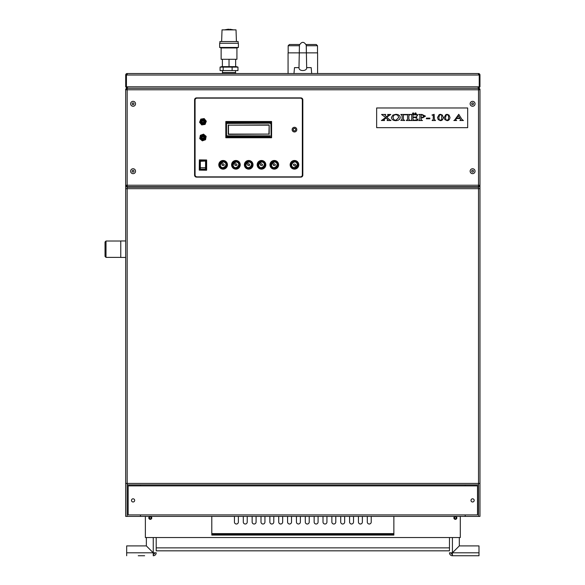 <?xml version="1.0" encoding="UTF-8"?>
<svg xmlns="http://www.w3.org/2000/svg" width="585" height="585" viewBox="0 0 585 585"><rect width="100%" height="100%" fill="white"/><g stroke="black" fill="none" stroke-linecap="round" stroke-linejoin="round"><path stroke-width="0.88" d="M288.069 73.534L288.069 52.869L317.596 52.869L317.596 73.534M299.44 45.125L298.993 67.633L299.44 45.125C301.706 41.44 303.966 41.44 306.226 45.125L306.277 45.732L317.501 45.732L316.266 44.504L306.05 44.504M299.615 44.504L289.399 44.504L288.171 45.732L288.171 52.869M299.366 45.732L288.171 45.732M317.501 45.732L317.501 52.869M144.634 555.75L138.243 555.75M153.248 555.75A2.954 2.954 0 0 0 156.202 552.796L153.248 552.796L153.248 555.75M126.674 555.75L126.674 545.907L146.36 545.907L153.248 552.796L146.36 545.907L146.36 537.542M153.248 554.273A1.477 1.477 0 0 0 154.725 552.796M149.387 517.864A0.907 0.907 0 0 0 150.754 518.646A0.907 0.907 0 0 0 150.754 517.074A0.907 0.907 0 0 0 149.387 517.864M452.417 555.75L478.991 555.75L478.991 545.907L459.305 545.907L452.417 552.796L452.417 555.75A2.954 2.954 0 0 1 449.463 552.796L452.417 552.796L459.305 545.907L459.305 537.542M452.417 554.273A1.477 1.477 0 0 1 450.94 552.796M456.278 517.864A0.907 0.907 0 0 1 454.918 518.646A0.907 0.907 0 0 1 454.918 517.074A0.907 0.907 0 0 1 456.278 517.864M156.202 547.874L156.202 550.829L449.463 550.829L449.463 547.874L156.202 547.874L156.202 537.542M449.463 537.542L449.463 547.874M154.235 187.2L154.235 186.71L154.235 187.2M451.437 186.71L451.437 187.2L451.437 186.71M302.833 103.552L302.343 103.552M195.076 103.552L194.578 103.552M302.833 105.029L302.343 105.029M195.076 105.029L194.578 105.029M143.405 187.2L143.405 186.71M462.26 186.71L462.26 187.2M222.432 73.534L222.432 72.547L235.616 72.547L235.616 73.534M127.172 87.787L127.172 88.298L125.695 86.821L125.695 75.012A1.477 1.477 0 0 1 127.172 73.534L478.501 73.534A1.477 1.477 0 0 1 479.971 75.012L479.971 86.821L478.501 88.298L317.596 88.298M127.172 73.534L127.172 75.012L126.433 75.012A0.739 0.739 0 0 1 127.172 74.273M478.501 74.273A0.739 0.739 0 0 1 479.232 75.012L478.501 75.012L478.501 73.534M125.695 75.012L126.433 75.012L126.433 88.298L479.232 88.298L479.232 75.012L479.971 75.012M288.069 88.298L235.616 88.298M222.432 88.298L127.172 88.298L127.172 89.776L125.695 89.776L125.695 89.037L127.172 89.037M127.172 87.56L128.056 88.298L477.609 88.298L479.232 86.821L478.501 87.56M125.695 86.821L479.971 86.821M478.501 87.787L478.501 89.776L127.172 89.776L127.172 186.71L126.433 186.71L126.433 185.233M465.214 484.892L465.214 485.879L477.514 485.879L477.514 514.91L465.214 514.91L465.214 516.387L140.451 516.387L140.451 514.91L128.152 514.91L128.152 485.879L140.451 485.879L140.451 484.892L140.451 485.879L465.214 485.879L465.214 484.892M474.194 500.394A1.601 1.601 0 0 0 471.795 499.012A1.601 1.601 0 0 0 471.795 501.776A1.601 1.601 0 0 0 474.194 500.394A1.601 1.601 0 0 1 472.592 501.996A1.601 1.601 0 0 1 470.991 500.394M134.674 500.394A1.601 1.601 0 0 0 132.276 499.012A1.601 1.601 0 0 0 132.276 501.776A1.601 1.601 0 0 0 134.674 500.394M467.671 127.662L467.671 107.976L376.645 107.976L376.645 127.662L467.671 127.662M414.794 113.358L415.518 113.841L416.235 113.358L415.518 112.868L414.794 113.358M412.454 113.358L413.178 113.841L413.895 113.358L413.171 112.868L412.454 113.358M426.406 118.799L429.851 118.799L429.851 118.126L426.406 118.126L426.406 118.799M434.143 114.324L431.942 115.048L433.192 115.325L433.258 116.174L433.258 119.457L432.118 120.525L435.503 120.525L434.362 119.457L434.143 114.324M445.858 114.616L444.154 117.526L444.878 119.603L447.035 120.634C448.702 120.664 449.69 119.596 450.004 117.431L448.966 115.04L447.101 114.324L445.858 114.616M447.094 114.623L446.289 114.894L445.463 117.636L445.924 119.684L447.057 120.349L448.381 119.406L448.688 117.234L448.373 115.501L447.094 114.623M439.196 114.616L437.485 117.526L438.216 119.603L440.366 120.634C442.033 120.664 443.02 119.596 443.335 117.431L442.304 115.04L440.432 114.324L439.196 114.616M441.719 119.406L441.704 115.501L441.09 114.77L439.627 114.894L438.801 117.636L439.262 119.684L440.388 120.349L441.719 119.406M421.39 120.152L421.207 117.687L422.714 117.819L425.492 116.137L421.931 114.455L418.633 114.455L419.745 114.821L419.928 115.53L419.796 120.1L418.633 120.525L422.502 120.525L421.39 120.152M421.207 117.431L422.282 117.519L423.957 116.225L422.063 114.814L421.207 114.894L421.207 117.431M417.412 120.525L418.195 119.004L415.291 120.181L413.77 120.181L413.025 119.501L413.025 117.505L415.021 117.505L416.674 118.411L416.674 116.298L416.037 117.022L413.025 117.175L413.025 114.799L416.447 114.865L417.514 115.779L417.419 114.455L410.451 114.455L411.569 114.806L411.745 115.53L411.745 119.442L411.379 120.247L410.451 120.525L417.412 120.525M395.913 114.309L392.879 115.106L391.423 117.468C391.643 119.472 393.105 120.539 395.811 120.664C398.517 120.517 399.994 119.442 400.235 117.453C399.964 115.508 398.524 114.463 395.913 114.309M392.952 117.446L393.895 119.742L395.796 120.349L398.707 117.57L397.8 115.238L395.789 114.623L393.859 115.23L392.952 117.446M400.798 120.349L404.674 120.525L403.379 119.413L403.379 114.777L407.562 114.777L407.562 119.413L406.268 120.525L410.143 120.525L408.842 119.413L408.842 115.559L410.143 114.455L400.798 114.455L402.1 115.559L402.1 119.413L400.798 120.349M388.791 119.106L386.853 117.154L390.773 114.455L387.562 114.455L388.528 114.96L386.531 116.832L384.82 114.96L385.749 114.455L381.552 114.455L385.705 117.548L381.383 120.525L384.586 120.525L383.716 120.005L386.02 117.87L387.921 119.808L387.094 120.525L390.97 120.525L388.791 119.106M454.552 120.174L453.821 120.525L456.666 120.525L455.62 119.976L456.461 118.492L459.978 118.492L460.79 119.984L459.868 120.525L463.437 120.525L461.887 119.362L458.757 114.309L454.552 120.174M456.688 118.148L459.766 118.148L458.26 115.691L456.688 118.148M206.637 170.125L206.637 159.99L199.353 159.888L199.258 170.125L206.534 170.228L206.534 159.99L199.353 159.99L199.353 170.125L206.637 170.125M205.649 160.875L200.238 160.875L200.238 169.24L205.649 169.24L205.649 160.875M205.554 161.043L200.341 161.292L205.554 161.043M205.554 161.292L205.554 169.123L200.341 169.123L200.341 161.292M205.554 167.734L200.341 167.734M292.485 130.864A2.34 2.34 0 0 1 293.231 127.647A2.34 2.34 0 0 1 296.449 128.393A2.34 2.34 0 0 1 295.703 131.61A2.34 2.34 0 0 1 292.485 130.864M293.421 130.279A1.228 1.228 0 0 0 295.557 130.206A1.228 1.228 0 0 0 294.423 128.4A1.228 1.228 0 0 0 293.421 130.279M293.794 128.554A1.265 1.265 0 0 1 295.732 129.585A1.265 1.265 0 0 1 293.875 130.748A1.265 1.265 0 0 1 293.794 128.554M205.035 137.504A2.091 2.091 0 0 0 201.898 135.691A2.091 2.091 0 0 0 201.898 139.31A2.091 2.091 0 0 0 205.035 137.504M204.545 137.504A1.601 1.601 0 0 0 202.147 136.115A1.601 1.601 0 0 0 202.147 138.886A1.601 1.601 0 0 0 204.545 137.504M203.807 137.504A0.863 0.863 0 0 0 202.512 136.758A0.863 0.863 0 0 0 202.512 138.25A0.863 0.863 0 0 0 203.807 137.504M203.682 137.504A0.739 0.739 0 0 0 202.578 136.861A0.739 0.739 0 0 0 202.578 138.14A0.739 0.739 0 0 0 203.682 137.504M200.852 121.753A2.091 2.091 0 0 0 203.989 123.567A2.091 2.091 0 0 0 203.989 119.947A2.091 2.091 0 0 0 200.852 121.753M201.35 121.753A1.601 1.601 0 0 0 203.748 123.142A1.601 1.601 0 0 0 203.748 120.371A1.601 1.601 0 0 0 201.35 121.753M202.088 121.753A0.863 0.863 0 0 0 203.375 122.499A0.863 0.863 0 0 0 203.375 121.007A0.863 0.863 0 0 0 202.088 121.753M202.205 121.753A0.739 0.739 0 0 0 203.317 122.397A0.739 0.739 0 0 0 203.317 121.117A0.739 0.739 0 0 0 202.205 121.753M206.154 136.356L205.547 139.713L202.337 140.853L199.734 138.652L200.348 135.296L203.558 134.148L206.154 136.356M201.057 135.895A2.479 2.479 0 0 1 205.276 136.671A2.479 2.479 0 0 1 202.498 139.939A2.479 2.479 0 0 1 201.057 135.895M204.172 118.572L206.315 121.227L205.086 124.408L201.723 124.934L199.58 122.287L200.801 119.106L204.172 118.572M200.501 122.141A2.479 2.479 0 0 1 203.836 119.442A2.479 2.479 0 0 1 204.501 123.684A2.479 2.479 0 0 1 200.501 122.141M248.705 160.487A4.322 4.322 0 0 1 252.449 166.974A4.322 4.322 0 0 1 244.969 166.974A4.322 4.322 0 0 1 248.705 160.487M248.705 161.116A3.693 3.693 0 0 1 251.908 166.659A3.693 3.693 0 0 1 245.51 166.659A3.693 3.693 0 0 1 248.705 161.116M245.751 164.809A2.954 2.954 0 0 0 250.183 167.368A2.954 2.954 0 0 0 250.183 162.257A2.954 2.954 0 0 0 245.751 164.809M245.802 164.809L248.705 161.906C256.084 163.098 246.994 172.187 245.802 164.809M248.705 163.705C252.457 166.111 244.954 166.111 248.705 163.705M261.502 160.487A4.322 4.322 0 0 1 265.239 166.974A4.322 4.322 0 0 1 257.758 166.974A4.322 4.322 0 0 1 261.502 160.487M261.502 161.116A3.693 3.693 0 0 1 264.698 166.659A3.693 3.693 0 0 1 258.299 166.659A3.693 3.693 0 0 1 261.502 161.116M258.548 164.809A2.954 2.954 0 0 0 262.979 167.368A2.954 2.954 0 0 0 262.979 162.257A2.954 2.954 0 0 0 258.548 164.809M258.599 164.809L261.502 161.906C268.873 163.098 259.784 172.187 258.599 164.809M261.502 163.705C265.246 166.111 257.751 166.111 261.502 163.705M274.292 160.487A4.322 4.322 0 0 1 278.036 166.974A4.322 4.322 0 0 1 270.555 166.974A4.322 4.322 0 0 1 274.292 160.487M274.292 161.116A3.693 3.693 0 0 1 277.495 166.659A3.693 3.693 0 0 1 271.096 166.659A3.693 3.693 0 0 1 274.292 161.116M271.345 164.809A2.954 2.954 0 0 0 275.769 167.368A2.954 2.954 0 0 0 275.769 162.257A2.954 2.954 0 0 0 271.345 164.809M271.389 164.809L274.292 161.906C281.67 163.098 272.581 172.187 271.389 164.809M274.292 163.705C278.043 166.111 270.548 166.111 274.292 163.705M235.916 160.487A4.322 4.322 0 0 1 239.653 166.974A4.322 4.322 0 0 1 232.172 166.974A4.322 4.322 0 0 1 235.916 160.487M235.916 161.116A3.693 3.693 0 0 1 239.111 166.659A3.693 3.693 0 0 1 232.713 166.659A3.693 3.693 0 0 1 235.916 161.116M232.962 164.809A2.954 2.954 0 0 0 237.393 167.368A2.954 2.954 0 0 0 237.393 162.257A2.954 2.954 0 0 0 232.962 164.809M233.005 164.809L235.916 161.906C243.287 163.098 234.197 172.187 233.005 164.809M235.916 163.705C239.66 166.111 232.165 166.111 235.916 163.705M294.467 169.131A4.322 4.322 0 0 1 290.723 162.652A4.322 4.322 0 0 1 298.211 162.652A4.322 4.322 0 0 1 294.467 169.131M294.467 168.502A3.693 3.693 0 0 1 291.272 162.966A3.693 3.693 0 0 1 297.67 162.966A3.693 3.693 0 0 1 294.467 168.502M297.421 164.809A2.954 2.954 0 0 0 292.99 162.257A2.954 2.954 0 0 0 292.99 167.368A2.954 2.954 0 0 0 297.421 164.809M297.37 164.809L294.467 167.72C287.089 166.528 296.178 157.438 297.37 164.809M294.467 165.921C290.716 163.515 298.218 163.515 294.467 165.921M223.119 160.487A4.322 4.322 0 0 1 226.863 166.974A4.322 4.322 0 0 1 219.375 166.974A4.322 4.322 0 0 1 223.119 160.487M223.119 161.116A3.693 3.693 0 0 1 226.322 166.659A3.693 3.693 0 0 1 219.923 166.659A3.693 3.693 0 0 1 223.119 161.116M220.165 164.809A2.954 2.954 0 0 0 224.596 167.368A2.954 2.954 0 0 0 224.596 162.257A2.954 2.954 0 0 0 220.165 164.809M220.216 164.809L223.119 161.906C230.497 163.098 221.408 172.187 220.216 164.809M223.119 163.705C226.87 166.111 219.368 166.111 223.119 163.705M271.147 132.583L271.586 132.583M271.586 126.674L271.147 126.674M271.147 137.307L271.147 121.951L226.271 121.951L226.271 137.307L271.147 137.307L270.899 122.199L226.512 122.199L226.512 137.058L270.899 137.058M269.846 122.696L227.536 122.696L227.536 123.186L269.846 123.186L270.094 122.448L227.536 122.696M269.846 136.561L269.846 136.071L227.536 136.071L227.536 136.561L270.094 136.81L269.846 136.071M268.932 125.153L228.486 125.153L228.486 134.104L268.932 134.104L269.173 124.905L228.486 125.153M227.287 122.448L227.287 123.435L269.846 123.186M270.094 135.822L227.287 135.822L227.536 136.561M228.238 124.905L228.238 134.353L268.932 134.104M302.343 100.108A1.967 1.967 0 0 0 300.376 98.141L197.043 98.141A1.967 1.967 0 0 0 195.076 100.108L195.076 174.9A1.967 1.967 0 0 0 197.043 176.867L300.376 176.867A1.967 1.967 0 0 0 302.343 174.9L302.343 100.108M225.825 137.746L271.586 137.746L271.586 121.512L225.825 121.512L225.825 137.746M475.049 171.208A2.457 2.457 0 0 0 471.364 169.08A2.457 2.457 0 0 0 471.364 173.335A2.457 2.457 0 0 0 475.049 171.208M475.049 103.794A2.457 2.457 0 0 0 471.364 101.666A2.457 2.457 0 0 0 471.364 105.929A2.457 2.457 0 0 0 475.049 103.794M194.578 175.142A1.967 1.967 0 0 0 196.553 177.116L300.865 177.116A1.967 1.967 0 0 0 302.833 175.142L302.833 99.859A1.967 1.967 0 0 0 300.865 97.892L196.553 97.892A1.967 1.967 0 0 0 194.578 99.859L194.578 175.142M135.537 103.794A2.457 2.457 0 0 0 131.844 101.666A2.457 2.457 0 0 0 131.844 105.929A2.457 2.457 0 0 0 135.537 103.794M135.537 171.208A2.457 2.457 0 0 0 131.844 169.08A2.457 2.457 0 0 0 131.844 173.335A2.457 2.457 0 0 0 135.537 171.208M478.501 89.037L479.971 89.037L479.971 516.387L465.214 516.387M479.971 89.776L478.501 89.776L478.501 185.233L479.971 185.233L479.971 89.776M127.172 185.971L125.695 185.971L125.695 89.776M125.695 185.233L478.501 185.233L478.501 186.71L127.172 186.71L127.172 188.677L125.695 188.677L125.695 483.415L125.695 188.677M479.232 185.233L479.232 185.971L478.501 185.971M126.433 89.776L126.433 88.298M479.232 88.298L479.232 89.776M479.971 185.971L479.232 185.971L479.232 186.71L478.501 186.71L478.501 187.2L127.172 187.2M132.166 171.208A0.907 0.907 0 0 1 133.526 170.418A0.907 0.907 0 0 1 133.526 171.997A0.907 0.907 0 0 1 132.166 171.208M132.166 103.794A0.907 0.907 0 0 1 133.526 103.011A0.907 0.907 0 0 1 133.526 104.583A0.907 0.907 0 0 1 132.166 103.794M471.685 171.208A0.907 0.907 0 0 1 473.046 170.418A0.907 0.907 0 0 1 473.046 171.997A0.907 0.907 0 0 1 471.685 171.208M471.685 103.794A0.907 0.907 0 0 1 473.046 103.011A0.907 0.907 0 0 1 473.046 104.583A0.907 0.907 0 0 1 471.685 103.794M465.214 187.2L465.214 186.71M479.773 89.037A1.477 1.477 0 0 0 479.232 88.496M125.695 185.971L125.695 516.387L140.451 516.387M125.892 89.037A1.477 1.477 0 0 1 126.433 88.496M140.451 187.2L140.451 186.71M311.176 67.633L311.688 73.534L311.176 67.633L306.657 67.633C307.271 71.355 298.584 71.655 299.008 67.633L294.496 67.633L293.977 73.534M306.226 45.125L306.672 67.633L306.277 45.732M145.373 516.387L145.373 537.542L460.293 537.542L460.293 516.387M456.848 517.864A1.477 1.477 0 0 0 454.633 516.584A1.477 1.477 0 0 0 454.633 519.144A1.477 1.477 0 0 0 456.848 517.864M151.771 517.864A1.477 1.477 0 0 0 149.555 516.584A1.477 1.477 0 0 0 149.555 519.144A1.477 1.477 0 0 0 151.771 517.864M234.439 516.387L234.439 522.047A1.967 1.967 0 0 0 236.406 524.014A1.967 1.967 0 0 0 238.373 522.047L238.373 516.387M252.15 516.387L252.15 522.047A1.967 1.967 0 0 0 254.117 524.014A1.967 1.967 0 0 0 256.091 522.047L256.091 516.387M287.579 516.387L287.579 522.047A1.967 1.967 0 0 0 289.546 524.014A1.967 1.967 0 0 0 291.513 522.047L291.513 516.387M358.437 516.387L358.437 522.047A1.967 1.967 0 0 0 360.404 524.014A1.967 1.967 0 0 0 362.371 522.047L362.371 516.387M340.719 516.387L340.719 522.047A1.967 1.967 0 0 0 342.693 524.014A1.967 1.967 0 0 0 344.66 522.047L344.66 516.387M305.297 516.387L305.297 522.047A1.967 1.967 0 0 0 307.264 524.014A1.967 1.967 0 0 0 309.231 522.047L309.231 516.387M296.434 516.387L296.434 522.017A1.967 1.967 0 0 0 298.401 523.984A1.967 1.967 0 0 0 300.376 522.017L300.376 516.387M314.152 516.387L314.152 522.047A1.967 1.967 0 0 0 316.119 524.014A1.967 1.967 0 0 0 318.086 522.047L318.086 516.387M349.581 516.387L349.581 522.047A1.967 1.967 0 0 0 351.548 524.014A1.967 1.967 0 0 0 353.515 522.047L353.515 516.387M367.292 516.387L367.292 522.047A1.967 1.967 0 0 0 369.259 524.014A1.967 1.967 0 0 0 371.226 522.047L371.226 516.387M243.294 516.387L243.294 522.047A1.967 1.967 0 0 0 245.261 524.014A1.967 1.967 0 0 0 247.228 522.047L247.228 516.387M261.005 516.387L261.005 522.047A1.967 1.967 0 0 0 262.979 524.014A1.967 1.967 0 0 0 264.946 522.047L264.946 516.387M211.799 516.387L211.799 535.085L393.866 535.085L393.866 516.387M278.723 516.387L278.723 522.047A1.967 1.967 0 0 0 280.69 524.014A1.967 1.967 0 0 0 282.657 522.047L282.657 516.387M261.005 522.047A1.967 1.967 0 0 0 262.979 524.014A1.967 1.967 0 0 0 264.946 522.047M243.294 522.047A1.967 1.967 0 0 0 245.261 524.014A1.967 1.967 0 0 0 247.228 522.047M367.292 522.047A1.967 1.967 0 0 0 369.259 524.014A1.967 1.967 0 0 0 371.226 522.047M349.581 522.047A1.967 1.967 0 0 0 351.548 524.014A1.967 1.967 0 0 0 353.515 522.047M331.863 516.387L331.863 522.047A1.967 1.967 0 0 0 333.83 524.014A1.967 1.967 0 0 0 335.797 522.047L335.797 516.387M314.152 522.047A1.967 1.967 0 0 0 316.119 524.014A1.967 1.967 0 0 0 318.086 522.047M296.434 522.017A1.967 1.967 0 0 0 298.401 523.984A1.967 1.967 0 0 0 300.376 522.017M305.297 522.047A1.967 1.967 0 0 0 307.264 524.014A1.967 1.967 0 0 0 309.231 522.047M323.008 516.387L323.008 522.047A1.967 1.967 0 0 0 324.975 524.014A1.967 1.967 0 0 0 326.942 522.047L326.942 516.387M340.719 522.047A1.967 1.967 0 0 0 342.693 524.014A1.967 1.967 0 0 0 344.66 522.047M358.437 522.047A1.967 1.967 0 0 0 360.404 524.014A1.967 1.967 0 0 0 362.371 522.047M287.579 522.047A1.967 1.967 0 0 0 289.546 524.014A1.967 1.967 0 0 0 291.513 522.047M269.868 516.387L269.868 522.047A1.967 1.967 0 0 0 271.835 524.014A1.967 1.967 0 0 0 273.802 522.047L273.802 516.387M252.15 522.047A1.967 1.967 0 0 0 254.117 524.014A1.967 1.967 0 0 0 256.091 522.047M234.439 522.047A1.967 1.967 0 0 0 236.406 524.014A1.967 1.967 0 0 0 238.373 522.047M211.799 534.346L393.866 534.346M125.695 483.415L127.172 483.415L127.172 484.892L478.501 484.892L478.501 483.415L479.971 483.415L479.971 188.677L478.501 188.677L478.501 187.2M125.695 240.954L120.773 240.954L120.773 257.444L125.695 257.444M106.009 257.378L105.029 256.398L105.029 242L106.009 241.02L106.009 257.378L120.773 257.378M229.027 59.29L236.925 59.29L236.925 47.948L221.13 47.948L221.13 59.29L229.027 59.29L229.027 66.646M235.653 59.29L235.653 66.646M222.395 59.29L222.395 66.646M229.027 47.458L219.653 47.458L219.653 43.275L238.395 43.275L238.395 47.458L229.027 47.458M219.894 43.275L219.894 41.55L238.153 41.55L238.153 43.275M221.62 41.55L222.029 29.864L236.026 29.864L236.428 41.55M229.027 29.25L228.04 29.25L229.027 29.25M220.077 67.107L221.642 66.646L236.406 66.646L237.971 67.107L237.971 70.58L220.077 70.58L220.077 67.107L223.163 67.107L223.163 70.58M237.971 67.107L232.113 67.107L232.113 70.58M232.113 67.107L223.163 67.107M126.674 552.796L153.248 552.796L153.248 537.542M478.991 552.796L452.417 552.796L452.417 537.542M194.578 102.075L195.076 102.075M302.343 102.075L302.833 102.075M478.501 75.012L127.172 75.012M140.451 514.91L465.214 514.91M269.173 134.353L269.173 124.905M270.094 123.435L270.094 122.448M227.287 136.81L270.094 136.81M478.501 516.387L478.501 484.892M127.172 516.387L127.172 484.892M211.799 533.608L393.866 533.608M127.172 188.677L127.172 483.415L478.501 483.415L478.501 188.677L127.172 188.677M222.519 70.58L222.519 72.547M235.528 70.58L235.528 72.547M120.773 241.02L106.009 241.02M221.13 47.948L219.653 47.458M236.925 47.948L238.395 47.458M233.539 29.864L230.007 29.25M224.508 29.864L228.04 29.25"/></g></svg>
